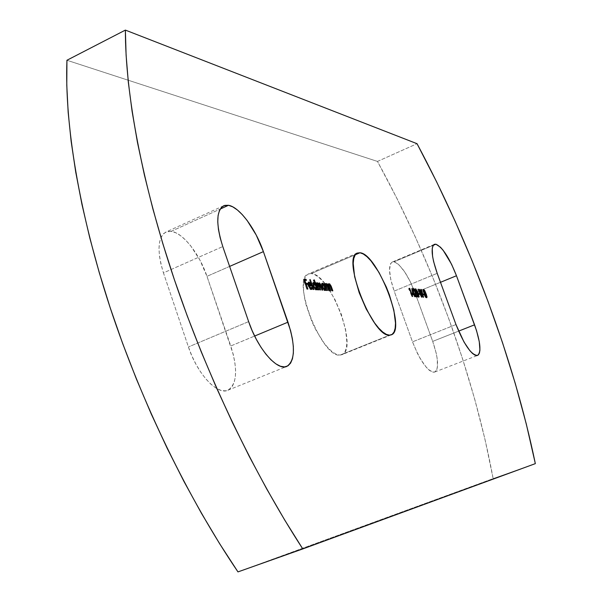 <?xml version="1.0" encoding="UTF-8"?>
<svg xmlns="http://www.w3.org/2000/svg" width="602" height="602" viewBox="0 0 602 602"><rect width="100%" height="100%" fill="white"/><g stroke="black" fill="none" stroke-linecap="round" stroke-linejoin="round"><path stroke-width="0.45" stroke-dasharray="3.01 2.26" d="M393.904 261.847L433.222 245.323L393.904 261.847L396.169 262.705L398.757 264.662L404.446 271.525L410.135 281.367L415.011 292.745C407.96 274.828 400.917 264.534 393.904 261.847L392.256 262.028C388.094 265.128 388.734 274.813 394.167 291.097L390.736 279.396L389.509 269.726L390.638 263.586L392.03 262.141L393.904 261.847M440.491 282.3L415.011 292.745L432.695 341.387L436.126 352.87L437.127 358.115L437.488 366.633L436.826 369.575L435.622 371.472L433.914 372.232L431.762 371.81L429.241 370.215L426.457 367.491L420.527 359.101L417.615 353.758L412.505 341.846L394.167 291.097L437.202 273.338L394.167 291.097L412.505 341.846C420.617 361.998 428.014 372.066 434.704 372.051C439.091 368.575 438.429 358.348 432.695 341.387L458.611 331.13L432.695 341.387L415.011 292.745L440.491 282.3M171.179 231.341L220.181 209.075L171.179 231.341L175.739 232.748L180.638 235.728L185.679 240.145L190.691 245.812L199.894 260.026L206.975 276.326C199.525 253.893 182.865 232.605 171.179 231.341L165.994 231.996C157.686 237.293 156.844 250.929 163.458 272.894L160.952 264.18L159.447 255.925L158.988 248.453L159.583 242.072L161.201 237.022L163.752 233.486L167.13 231.574L171.179 231.341M229.618 266.415L206.975 276.326L233.252 354.36L234.878 362.487L235.593 370.057L235.359 376.799L234.163 382.458L232.048 386.8L229.069 389.652L225.321 390.864L220.949 390.359L216.11 388.147L210.986 384.264L205.786 378.854L200.722 372.126L196.011 364.345L191.85 355.827L188.418 346.94L163.458 272.894L222.778 246.557L163.458 272.894L188.418 346.94C197.102 373.707 217.412 395.476 227.849 390.262C237.045 384.211 238.023 369.447 230.777 345.977L254.646 336.044L230.777 345.977L206.975 276.326L229.618 266.415M340.04 355.09L389.592 335.179L340.04 355.09L336.623 354.427L332.748 352.193L328.549 348.438L324.2 343.306L315.757 329.738L312.009 321.844L306.26 305.477L304.492 297.689L303.566 290.585L303.498 284.46L304.296 279.546L305.906 276.025L308.262 274L311.249 273.541L308.405 273.94C290.721 278.402 321.829 358.438 340.04 355.09L341.846 354.706C359.033 349.604 330.287 273.714 311.249 273.541L314.748 274.625L318.616 277.198L322.717 281.142L326.894 286.289L334.862 299.382L341.424 314.598L345.646 329.791L346.918 342.816L346.346 347.888L344.984 351.726L342.854 354.164L340.04 355.09M355.338 254.736L311.249 273.541L355.338 254.736M377.477 161.426L417.043 143.697L377.477 161.426L66.935 60.26L377.477 161.426C431.574 259.846 473.887 374.128 493.151 478.62L237.971 571.9L493.151 478.62L484.934 439.076L474.624 398.84L462.404 358.28L448.422 317.721L432.815 277.462L415.711 237.798L397.23 199.014L377.477 161.426M535.336 463.638L493.151 478.62L535.336 463.638M248.634 321.611L188.418 346.94L248.634 321.611M455.985 324.553L412.505 341.846L455.985 324.553M307.547 289.028L306.854 289.314L303.393 279.486L304.085 279.193L303.393 279.486L304.213 279.561L303.393 279.486L306.854 289.314L307.547 289.028M305.605 280.306L304.115 280.524L304.499 280.366L304.115 280.524L305.176 283.55L305.628 283.58L305.176 283.55L304.115 280.524L305.605 280.306M307.028 284.325L305.538 284.558L305.914 284.392L305.538 284.558L307.223 289.344L307.908 289.05L306.854 289.314L305.538 284.558L307.028 284.325M310.609 288.84L309.21 287.613L308.517 286.131L308.901 285.965L311.828 286.04L308.517 286.131L310.564 288.84M310.91 288.674L311.068 287.417L311.753 287.131L311.068 287.417L311.776 287.748L311.588 288.396L311.068 287.417L310.737 288.81M311.437 289.411L310.873 289.72L311.558 289.434L310.873 289.72L308.096 285.935L308.781 285.641L308.096 285.935L307.592 283.572L308.284 283.279L307.592 283.572L308.48 282.248L307.75 282.609L307.735 284.671L308.698 287.35L310.211 289.434L311.076 289.712L311.497 289.284M309.255 282.925L310.323 283.677L309.955 283.835L310.745 285.31L309.255 282.925M308.608 283.211L309.293 282.925L308.608 283.211L310.481 285.423L309.533 283.835L308.405 283.241M308.284 283.316L308.164 284.851L308.66 285.288L308.247 285.258L308.284 283.316M313.687 289.457L313.002 289.75L309.481 279.772L310.165 279.486L309.481 279.772L310.226 279.644L309.842 279.802L313.356 289.773L314.041 289.487L313.002 289.75L313.687 289.457M309.481 279.772L313.356 289.773L309.481 279.772M313.943 279.817L313.258 280.103L313.996 279.968L313.619 280.133L316.532 288.388L313.258 280.103L313.943 279.817M316.629 288.667L317.111 290.036L317.796 289.75L316.757 290.013L317.442 289.728L316.757 290.013L316.629 288.667M316.17 289.743L315.629 290.051L316.306 289.765L315.629 290.051L312.814 286.251L313.499 285.965L312.814 286.251L312.777 282.767L313.258 282.639L312.566 282.948L312.43 284.851L313.424 287.681L314.951 289.743L316.17 289.743M313.996 283.309L315.132 284.152L314.748 284.317L313.258 280.103L314.748 284.317L313.853 283.166M313.845 283.158L313.424 282.85M313.153 283.625L314.169 284.099L315.305 285.935L315.884 288.049L315.44 289.178M315.335 289.186L313.394 286.845L313.025 283.723L313.175 286.289L315.335 289.186M315.689 289.035L315.516 286.492L316.2 286.206L315.516 286.492L313.364 283.595L314.041 283.309L313.364 283.595M313.559 286.131L313.175 286.289L313.559 286.131M318.593 289.81L317.916 290.096L315.425 283.045L316.103 282.759L315.425 283.045L316.163 282.91L315.779 283.075L316.216 284.294L316.261 283.339L317.028 282.902L316.261 283.339L316.216 284.294L315.425 283.045L317.916 290.096L318.593 289.81M317.532 283.617L318.232 284.799L318.503 283.218L319.045 283.038L318.232 283.625L318.232 284.799L317.532 283.617M318.782 284.069L319.256 287.523L318.533 284.708L318.714 284.106L319.323 284.264L322.16 290.39L319.474 283.775L320.821 286.597L321.197 286.439L320.821 286.597L322.16 290.39L322.83 290.104L321.814 290.367L322.484 290.081L321.814 290.367L320.467 286.567L321.144 286.281L320.467 286.567L318.925 284.046L319.346 283.866M316.833 283.911L317.886 284.836L320.219 290.254L319.256 287.523L319.632 287.365L319.256 287.523L320.219 290.254L320.896 289.968L319.873 290.232L320.55 289.946L319.873 290.232L318.608 286.657L319.286 286.371L318.608 286.657L316.968 283.888L317.404 283.708M316.622 284.212L318.27 290.119L318.947 289.833L317.916 290.096L316.622 284.212M317.465 283.534L317.073 283.173M323.665 283.384L322.996 283.662L323.718 283.534L323.342 283.692L325.23 289.05L322.996 283.662L323.665 283.384M325.321 289.299L325.802 290.646L326.472 290.367L325.456 290.623L326.126 290.345L325.456 290.623L325.321 289.299M324.892 290.36L324.358 290.668L325.035 290.382L324.358 290.668L321.611 286.928L322.281 286.642L321.611 286.928L321.558 283.489L322.032 283.361L321.551 283.489L321.227 285.544L322.213 288.335L323.703 290.36L324.892 290.36M322.755 284.024L323.816 284.799L323.447 284.949L322.996 283.662L323.447 284.949L322.755 284.024M322.574 283.843L322.183 283.557M324.41 289.667L324.23 287.162L324.899 286.876L324.23 287.162L322.123 284.31L323.206 285.16L324.403 287.703L324.538 289.411L323.567 289.57L321.852 286.65L321.814 284.415L321.957 286.958L324.087 289.81M322.123 284.31L322.792 284.024L322.123 284.31M322.341 286.8L321.957 286.958L322.341 286.8M327.255 290.42L326.585 290.706L324.124 283.76L324.794 283.474L324.124 283.76L324.847 283.625L324.463 283.783L324.907 285.039L325.765 283.632L325.012 284.054L324.907 285.039L324.124 283.76L326.585 290.706L327.255 290.42M326.292 284.317L327.759 287.342L328.135 287.177L327.759 287.342L329.008 290.871L329.678 290.593L328.669 290.849L329.339 290.57L328.669 290.849L327.518 287.59L328.188 287.312L327.518 287.59L326.916 286.018L327.586 285.732L326.916 286.018L325.72 284.595L326.389 284.317L325.72 284.595L326.781 285.717L328.669 290.849L326.292 284.317M325.328 284.987L325.426 286.356L325.373 284.844M325.426 286.356L326.036 288.215L326.412 288.057L326.036 288.215L326.924 290.728L327.593 290.442L326.585 290.706L325.426 286.356M330.453 290.646L329.783 290.924L328.098 286.183L327.337 284.024L328 283.738L327.337 284.024L328.052 283.888L327.676 284.046L328.113 285.295L328.963 283.896L328.21 284.317L328.113 285.295L327.337 284.024L329.783 290.924L330.453 290.646M329.482 284.58L330.934 287.583L331.318 287.425L330.934 287.583L332.184 291.097L332.846 290.819L331.845 291.075L332.515 290.796L331.845 291.075L330.701 287.831L331.363 287.553L330.701 287.831L330.107 286.266L330.769 285.988L330.107 286.266L328.918 284.859L329.58 284.573L328.918 284.859L330.107 286.266L331.845 291.075L329.482 284.58M328.534 285.235L328.632 286.605L328.572 285.1M328.632 286.605L329.234 288.456L329.618 288.298L329.234 288.456L330.122 290.954L330.784 290.668L329.783 290.924L328.632 286.605M409.36 289.156L408.781 289.396L408.638 288.584L409.225 288.343L408.638 288.584L409.262 288.584L412.084 296.711L412.671 296.47L411.843 296.696L412.423 296.455L411.843 296.696L409.202 289.434L409.789 289.193L408.781 289.396L409.36 289.156M408.638 288.584L409.149 288.629L412.084 296.711L408.638 288.584M413.01 294.679L412.43 294.92L411.602 288.636L412.182 288.403L411.602 288.636L412.182 288.426L411.648 288.644L413.634 294.107L411.602 288.636L412.43 294.92L413.01 294.679M414.184 294.769L414.868 294.822L413.973 295.033L414.349 294.882L413.973 295.033L414.65 296.891L415.229 296.651L414.402 296.876L414.981 296.635L414.402 296.876L413.732 295.018L414.311 294.777L412.43 294.92L413.732 295.018L414.65 296.891L414.184 294.769M413.431 294.19L412.159 290.698L412.611 294.13L412.468 290.57L413.431 294.19M413.378 289.615L413.536 291.398L414.108 291.157L413.536 291.398L413.461 289.585L414.665 291.27L415.245 291.037L414.665 291.27L415.049 293.686L415.628 293.445L415.049 293.686L415.207 296.929L417.043 297.057L415.207 296.929L414.665 291.27L413.491 289.6L413.898 289.434M413.536 291.398L413.07 288.794L413.551 288.636L412.852 289.502L413.536 291.398M413.95 289.381L414.891 291.225L415.26 291.075L414.891 291.225L415.756 296.169L415.147 292.053L413.95 289.381M418.834 297.11L418.255 297.343L415.832 293.076L416.411 292.843L415.832 293.076L415.094 288.968L415.583 288.794L414.936 289.171L414.989 290.352L416.795 295.454L417.901 297.162L418.834 297.11M415.944 289.577L417.66 293.219L418.029 293.069L417.66 293.219L418.541 296.312L415.944 289.577M415.508 289.773L417.419 293.197L418.044 296.515L416.193 293.422L415.508 289.773L416.072 293.091L416.441 292.941L416.072 293.091L417.969 296.523L418.044 295.198L415.508 289.773M417.991 292.963L417.419 293.197L417.991 292.963M418.616 294.965L418.044 295.198L418.616 294.965M418.954 294.333L418.382 294.566L418.081 293.746L418.653 293.513L418.081 293.746L418.759 293.799L418.081 293.746L418.382 294.566L418.954 294.333M419.301 294.355L418.382 294.566L419.301 294.355M421.919 297.125L421.347 297.365L417.75 289.374L418.322 289.133L417.75 289.374L418.367 289.238L417.999 289.389L420.632 295.251L421.009 295.1L420.632 295.251L419.293 289.502L419.865 289.269L419.293 289.502L419.865 289.284L419.323 289.509L422.175 295.326L422.536 295.183L422.175 295.326L420.602 289.615L421.174 289.381L420.602 289.615L421.204 289.494L420.843 289.637L423.01 297.478L423.582 297.245L422.98 297.478L423.545 297.245L422.98 297.478L420.324 291.225L421.377 297.365L421.957 297.132L421.347 297.365L421.919 297.125M417.75 289.374L420.632 295.251L419.293 289.502L422.175 295.326L420.843 289.637L423.01 297.478L419.978 291.368L421.347 297.365L417.75 289.374M423.567 294.679L422.995 294.912L422.702 294.107L423.372 294.16L422.702 294.107L422.995 294.912L423.567 294.679M423.898 294.709L422.995 294.912L423.898 294.709M424.967 291.586L424.854 292.76L424.967 291.586M425.027 293.573L426.088 295.469L426.457 295.319L426.457 296.861L425.027 293.573M426.464 297.599L426.111 297.892L426.675 297.659L426.111 297.892L424.342 295.401L424.914 295.168L424.342 295.401L424.071 293.287L424.643 293.054L424.071 293.287L423.086 291.586L423.657 291.36L423.086 291.586L423.003 289.652L423.477 289.494L422.89 289.75L422.86 290.781L424.545 295.906L425.734 297.734L426.464 297.599M423.831 290.239L424.598 291.737L423.831 290.239M426.028 297.004L425.862 295.469L426.427 295.236L425.862 295.469L424.621 293.768L425.975 295.823L426.028 297.004L425.554 296.982L424.523 295.258L424.515 293.776L424.591 295.439L425.9 297.079M423.296 290.457L423.326 291.616L423.695 291.466L423.326 291.616L424.395 292.948L424.357 291.692L424.922 291.458L424.109 292.858L423.183 291.097L423.597 290.518L424.357 291.692L423.394 290.442L423.793 290.277M424.621 293.768L425.193 293.535L424.621 293.768M357.362 253.051L308.405 273.94M391.187 334.885L341.846 354.706M227.849 390.262L286.853 366.392M223.628 205.779L165.994 231.996M434.704 372.051L477.521 355.451M434.351 244.337L392.256 262.028M311.844 289.396L311.166 289.682M308.683 282.082L307.998 282.376M316.569 289.728L315.892 290.013M313.461 282.481L312.777 282.767M317.194 282.774L316.517 283.06M319.18 282.932L318.503 283.218M325.283 290.345L324.613 290.631M322.228 283.203L321.558 283.489M325.93 283.504L325.261 283.783M329.121 283.768L328.459 284.046M413.649 288.554L413.07 288.794M415.673 288.727L415.094 288.968M418.932 297.095L418.36 297.328M426.833 297.636L426.269 297.87M423.567 289.419L423.003 289.652"/><path stroke-width="0.9" d="M435.878 244.201C442.44 247.144 449.31 257.656 456.474 275.746L440.491 282.3L456.474 275.746L476.566 330.701L479.267 341.635L479.922 350.131L479.418 353.043L478.379 354.887L476.837 355.586L474.843 355.09L472.465 353.412L469.793 350.605L464.014 342.026L455.985 324.553L437.202 273.338L433.606 261.554L432.582 256.354L432.244 248.333L432.936 245.812L434.162 244.427L435.878 244.201L440.453 247.189L443.132 250.259L451.56 264.24L456.474 275.746L474.564 324.817C480.471 341.921 481.472 352.125 477.559 355.436C471.404 355.218 464.21 344.923 455.985 324.553L437.202 273.338C431.589 256.919 430.648 247.249 434.366 244.329L435.878 244.201L433.222 245.323L435.878 244.201M228.504 205.29C239.43 207.013 255.669 228.926 263.398 251.628L229.618 266.415L263.398 251.628L290.593 330.648L292.399 338.836L293.332 346.443L293.355 353.186L292.444 358.8L290.631 363.081L287.967 365.828L284.528 366.911L280.449 366.257L275.866 363.864L270.96 359.8L265.926 354.194L260.982 347.279L256.317 339.317L252.14 330.641L248.634 321.611L222.778 246.557L220.144 237.752L218.443 229.43L217.758 221.942L218.09 215.576L219.414 210.595L221.671 207.156L224.742 205.372L228.504 205.29L232.801 206.877L237.466 210.045L242.313 214.651L247.166 220.513L256.234 235.073L263.398 251.628L287.989 322.168C295.567 345.917 295.183 360.658 286.853 366.392C277.341 371.253 257.664 348.731 248.634 321.611L222.778 246.557C215.847 224.328 216.156 210.73 223.703 205.749L228.504 205.29L220.181 209.075L228.504 205.29M389.592 335.179C372.879 337.88 341.161 256.828 357.37 253.051L359.988 252.757L355.338 254.736L359.988 252.757L363.262 253.976L366.942 256.685L370.877 260.764L378.936 272.345L386.296 286.988L389.389 294.822L393.851 310.135L395.499 323.176L395.16 328.218L394.039 332.003L392.158 334.358L389.592 335.179L386.409 334.403L382.744 332.026L378.726 328.135L374.512 322.853L366.204 308.999L359.183 292.685L354.616 276.596L353.216 263.36L353.773 258.491L355.135 255.03L357.242 253.103L359.988 252.757C377.604 253.645 406.937 330.37 391.247 334.862L389.592 335.179M535.336 463.638L526.283 423.943L515.289 383.512L502.527 342.688L488.147 301.82L472.284 261.193L455.074 221.1L436.616 181.834L417.043 143.697L125.382 30.1L126.096 55.038L128.316 82.165L132.094 111.325L137.444 142.328L144.382 174.934L152.878 208.886L162.894 243.878L174.347 279.584L187.154 315.659L201.203 351.749L216.344 387.477L232.432 422.499L249.296 456.466L266.769 489.05L284.656 519.955L302.783 548.926L535.336 463.638C513.664 358.822 470.501 243.652 417.043 143.697L125.382 30.1L66.935 60.26C64.542 124.004 79.035 213.01 110.219 307.848C141.568 402.655 188.546 499.073 237.971 571.9L302.783 548.926L535.336 463.638M424.568 294.762L423.567 294.679L423.266 293.874L424.275 293.949L424.568 294.762L424.275 293.949L423.266 293.874L423.567 294.679L424.568 294.762M421.957 297.132L418.322 289.133L421.212 295.018L419.865 289.269L422.747 295.093L421.415 289.404L423.582 297.245L420.55 291.127L421.957 297.132L420.55 291.127L423.582 297.245L421.415 289.404L422.747 295.093L419.865 289.269L421.212 295.018L418.322 289.133L421.957 297.132M419.978 294.408L418.954 294.333L418.653 293.513L419.684 293.595L419.978 294.408L419.684 293.595L418.653 293.513L418.954 294.333L419.978 294.408M418.232 292.986L419.135 296.741L418.691 297.064L417.75 295.943L415.726 290.766L415.673 288.727L417.969 292.286L415.673 288.727L416.411 292.843L418.834 297.11L418.232 292.986M409.789 289.193L409.36 289.156L409.225 288.343L409.736 288.388L412.671 296.47L409.736 288.388L409.225 288.343L409.36 289.156L409.789 289.193M330.784 290.668L328 283.738L328.782 285.009L328.88 284.039L329.648 283.843L331.138 286.07L332.846 290.819L330.633 285.694L329.58 284.573L329.219 285.958L330.784 290.668L329.294 286.326L329.429 284.595L330.769 285.988L332.515 290.796L331.604 287.304L329.339 283.738L328.782 285.009L328 283.738L330.784 290.668M327.593 290.442L324.794 283.474L325.577 284.754L325.674 283.775L326.465 283.58L327.955 285.815L329.678 290.593L327.45 285.438L326.389 284.317L326.013 285.702L327.593 290.442L326.096 286.078L326.239 284.332L327.586 285.732L329.339 290.57L328.429 287.056L326.149 283.467L325.577 284.754L324.794 283.474L327.593 290.442M324.124 284.671L326.472 290.367L325.705 289.133L325.328 290.33L324.38 290.081L322.559 287.357L321.814 284.121L322.22 283.203L323.251 283.565L324.124 284.671L322.228 283.203L322.281 286.642L325.035 290.382L325.705 289.133L326.472 290.367L324.124 284.671M314.041 289.487L310.165 279.486L314.041 289.487M309.202 285.837L310.978 288.493L311.693 288.215L311.753 287.131L312.22 287.56L311.934 289.351L310.128 288.298L308.578 285.002L308.435 282.315L309.142 282.082L310.196 282.925L311.828 286.04L309.202 285.837L311.828 286.04L310.64 283.542L308.961 282.045L308.284 283.279L308.781 285.641L311.859 289.389L312.22 287.56L311.753 287.131L311.415 288.524L310.549 288.825L311.204 288.554L309.202 285.837M307.908 289.05L304.085 279.193L306.072 279.366L306.426 280.374L304.808 280.231L305.869 283.256L307.487 283.384L307.84 284.392L306.222 284.264L307.908 289.05L306.222 284.264L307.84 284.392L307.487 283.384L305.869 283.256L304.808 280.231L306.426 280.374L306.072 279.366L304.085 279.193L307.908 289.05M315.425 284.031L314.297 279.847L317.796 289.75L317.006 288.501L316.614 289.712L315.636 289.457L313.777 286.695L313.032 283.407L313.461 282.481L314.109 282.556L315.425 284.031L313.461 282.481L313.499 285.965L316.306 289.765L317.006 288.501L317.796 289.75L314.297 279.847L315.425 284.031M318.947 289.833L316.103 282.759L316.893 284.009L317.021 282.91L317.743 282.887L318.909 284.513L319.075 283L319.654 283.015L321.054 285.152L322.83 290.104L320.557 284.791L319.602 283.76L319.241 284.904L320.55 289.946L318.563 284.55L317.848 283.67L317.314 283.873L318.947 289.833L317.51 283.625L319.286 286.371L320.55 289.946L319.459 283.783L321.144 286.281L322.484 290.081L321.491 286.319L319.353 282.91L318.909 284.513L317.404 282.744L316.893 284.009L316.103 282.759L318.947 289.833M414.311 294.777L413.01 294.679L412.182 288.403L415.229 296.651L412.227 288.403L413.01 294.679L414.311 294.777M415.245 291.037L414.071 289.359L413.867 291.142L413.506 288.704L414.605 289.269L415.809 292.203L416.065 295.913L417.321 296.003L417.622 296.824L415.786 296.696L415.245 291.037L415.786 296.696L417.622 296.824L417.321 296.003L416.065 295.913L415.463 290.992L413.785 288.539L413.867 291.142L414.071 289.359L415.245 291.037M423.688 289.404L424.809 290.691L426.525 294.897L426.856 297.629L426.126 297.343L425.012 295.424L424.643 293.054L423.424 290.548L423.688 289.404L423.657 291.36L424.643 293.054L424.914 295.168L426.675 297.659L427.051 296.846L425.162 291.503L423.688 289.404M237.971 571.9L302.783 548.926C254.164 474.241 206.915 375.798 174.347 279.584C141.929 183.347 125.329 93.664 125.382 30.1L66.935 60.26L66.777 85.228L68.161 112.311L71.141 141.35L75.739 172.149L81.97 204.477L89.826 238.068L99.262 272.638L110.219 307.848L122.612 343.373L136.33 378.854L151.237 413.943L167.183 448.287L184.009 481.555L201.535 513.431L219.587 543.629L237.971 571.9M254.646 336.044L287.989 322.168L254.646 336.044M458.611 331.13L474.564 324.817L458.611 331.13M304.213 279.561L306.072 279.366L305.38 279.659L305.605 280.306L305.38 279.659L304.213 279.561M305.628 283.58L307.487 283.384L306.794 283.677L307.028 284.325L306.794 283.677L305.628 283.58M311.776 287.748L312.22 287.56L311.776 287.748M308.48 282.248L308.961 282.045L308.48 282.248M308.412 282.361L309.255 282.925L308.412 282.361M310.745 285.31L311.016 285.98L310.745 285.31M310.609 288.84L311.407 288.524M309.097 282.94L308.314 283.723L308.766 283.527L308.608 285.1L311.166 285.137L309.195 282.925L311.166 285.137L308.66 285.288L311.166 285.137L308.931 284.964L309.082 282.948L308.608 283.211M316.336 288.787L317.006 288.501L316.336 288.787M316.328 288.794L316.17 289.743L316.328 288.794M313.258 282.639L313.732 282.443L313.258 282.639M313.424 282.85L313.996 283.309M314.041 283.309L316.2 286.206L316.216 288.87L315.335 289.186L316.012 288.9L313.559 286.131L313.672 283.474L313.702 285.529L314.906 288.019L316.223 288.862L316.494 287.282L315.155 284.174L314.041 283.309M313.364 283.595L313.838 283.339M317.028 282.902L317.404 282.744L317.028 282.902M317.073 283.173L317.465 283.534M318.925 283.271L319.474 283.775L318.925 283.271M325.057 289.404L325.705 289.133L325.057 289.404M325.035 289.434L324.892 290.36L325.035 289.434M322.032 283.361L322.491 283.166L322.032 283.361M322.183 283.557L322.574 283.843M322.017 284.31L322.792 284.024L324.899 286.876L324.929 289.494L324.079 289.803L324.741 289.524L322.341 286.8L322.273 284.746L323.372 288.238L324.945 289.494L325.268 288.411L324.689 286.326L323.583 284.513L322.597 284.054M325.765 283.632L326.149 283.467L325.765 283.632M325.667 283.798L326.292 284.317L325.667 283.798M325.72 284.595L326.239 284.332M328.963 283.896L329.339 283.738L328.963 283.896M328.865 284.061L329.482 284.58L328.865 284.061M328.918 284.859L329.429 284.595M409.262 288.584L409.736 288.388L409.262 288.584M413.634 294.107L414.567 293.994L413.988 294.235L414.184 294.769L413.634 294.107M412.942 294.152L414.01 293.957L412.919 294.002L412.739 290.457L414.01 293.957L412.942 294.152M412.739 290.457L413.198 293.889L414.01 293.957L412.739 290.457M413.898 289.434L413.461 289.6L413.965 289.374L413.454 288.87L413.95 289.381M415.756 296.169L417.321 296.003L416.742 296.237L416.938 296.778L416.742 296.237L415.756 296.169M415.485 289.08L415.944 289.577L415.485 289.08M416.652 292.858L416.087 289.532L418.616 294.965L418.616 296.274L418.089 296.477L418.541 296.289L416.441 292.941L418.646 296.267L418.337 293.979L416.787 290.262L416.17 289.562L415.508 289.773L415.952 289.592L416.652 292.858M418.759 293.799L419.684 293.595L419.105 293.829L419.301 294.355L418.759 293.799M423.372 294.16L424.275 293.949L423.71 294.182L423.898 294.709L423.372 294.16M424.854 292.76L424.824 293.347L425.396 293.114L425.027 293.573L424.854 292.76M426.457 296.861L427.051 296.846L426.464 297.599L426.457 296.861M423.808 290.262L424.004 291.669L424.982 292.707L424.169 290.284L424.967 292.715L424.493 292.888L424.892 292.73L423.695 291.466L423.966 290.209L423.409 290.442L423.868 290.224M425.193 293.535L426.427 295.236L426.502 296.839L425.885 297.057L426.389 296.854L424.959 295.289L424.989 293.625L425.802 296.44L426.494 296.846L426.622 295.921L425.193 293.535M316.216 288.87L315.531 289.156M324.929 289.494L324.26 289.78M416.005 289.547L415.508 289.758M418.616 296.274L418.104 296.493M424.967 292.715L424.508 292.903M426.502 296.839L425.938 297.072M425.087 293.543L424.576 293.753"/></g></svg>
